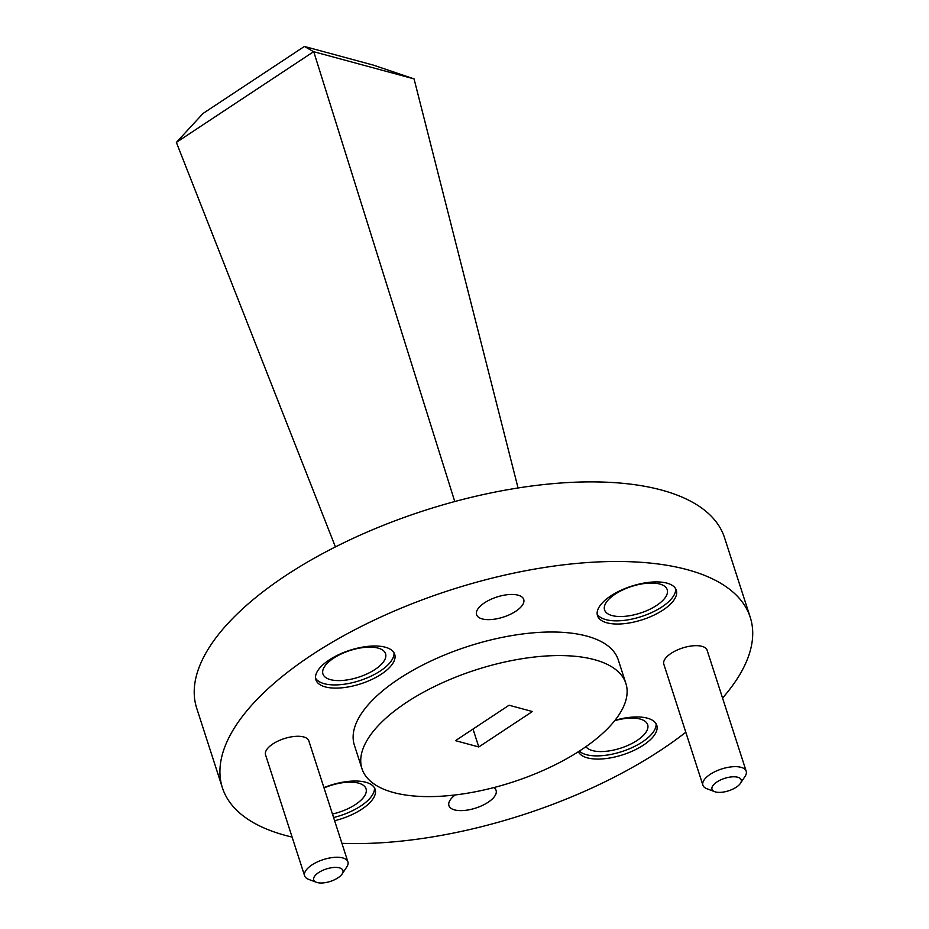 <?xml version="1.0" encoding="UTF-8"?>
<svg xmlns="http://www.w3.org/2000/svg" width="929" height="929" viewBox="0 0 929 929"><rect width="100%" height="100%" fill="white"/><g stroke="black" fill="none" stroke-linecap="round" stroke-linejoin="round"><path stroke-width="1.39" d="M339.433 867.849A15.352 6.538 162.1 0 0 319.146 872.25A15.352 6.538 162.1 0 0 316.371 882.283A15.352 6.538 162.1 0 0 317.195 882.55A15.352 6.538 162.1 0 0 342.151 873.957A15.352 6.538 162.1 0 0 339.433 867.849M316.371 882.283L308.567 879.333A22.737 9.685 -17.9 0 1 304.619 875.815A22.737 9.685 -17.9 0 1 317.23 861.996A22.737 9.685 -17.9 0 1 342.743 857.931A22.737 9.685 -17.9 0 1 347.899 861.845A22.737 9.685 -17.9 0 1 346.761 867.001L342.151 873.957M737.731 777.236A15.352 6.538 162.1 0 0 717.432 781.637A15.352 6.538 162.1 0 0 714.668 791.671A15.352 6.538 162.1 0 0 715.481 791.938A15.352 6.538 162.1 0 0 740.436 783.344A15.352 6.538 162.1 0 0 737.731 777.236M714.668 791.671L706.853 788.721A22.737 9.685 -17.9 0 1 702.905 785.202A22.737 9.685 -17.9 0 1 715.516 771.384A22.737 9.685 -17.9 0 1 741.028 767.319A22.737 9.685 -17.9 0 1 746.196 771.233A22.737 9.685 -17.9 0 1 745.046 776.389L740.436 783.344M746.196 771.233L707.108 650.23A22.737 9.685 162.1 0 0 701.952 646.329A22.737 9.685 162.1 0 0 676.44 650.393A22.737 9.685 162.1 0 0 663.829 664.212L702.905 785.202M347.899 861.845L308.823 740.854A22.737 9.685 162.1 0 0 303.655 736.941A22.737 9.685 162.1 0 0 278.143 741.005A22.737 9.685 162.1 0 0 265.543 754.824L304.619 875.815M325.266 686.891A41.422 17.639 162.1 0 0 371.739 679.494A41.422 17.639 162.1 0 0 394.697 654.318A41.422 17.639 162.1 0 0 385.291 647.211A41.422 17.639 162.1 0 0 338.83 654.608A41.422 17.639 162.1 0 0 315.872 679.784A41.422 17.639 162.1 0 0 325.266 686.891M315.535 678.135A41.422 17.639 162.1 0 0 324.244 683.709A41.422 17.639 162.1 0 0 368.964 677.102A41.422 17.639 162.1 0 0 394.001 652.785M578.361 751.735A41.422 17.639 162.1 0 0 587.36 757.855A41.422 17.639 162.1 0 0 633.822 750.458A41.422 17.639 162.1 0 0 656.78 725.282A41.422 17.639 162.1 0 0 647.385 718.175A41.422 17.639 162.1 0 0 615.01 720.3M579.29 751.131A41.422 17.639 162.1 0 0 586.327 754.673A41.422 17.639 162.1 0 0 631.058 748.066A41.422 17.639 162.1 0 0 656.095 723.749M334.626 820.725A41.422 17.639 162.1 0 0 375.153 789.36A41.422 17.639 162.1 0 0 365.747 782.253A41.422 17.639 162.1 0 0 323.931 787.618M333.592 817.543A41.422 17.639 162.1 0 0 374.457 787.827M606.904 622.813A41.422 17.639 162.1 0 0 653.366 615.416A41.422 17.639 162.1 0 0 676.324 590.252A41.422 17.639 162.1 0 0 666.929 583.133A41.422 17.639 162.1 0 0 620.456 590.53A41.422 17.639 162.1 0 0 597.498 615.706A41.422 17.639 162.1 0 0 606.904 622.813M597.161 614.057A41.422 17.639 162.1 0 0 605.871 619.631A41.422 17.639 162.1 0 0 650.602 613.035A41.422 17.639 162.1 0 0 675.638 588.707M482.197 618.911A24.781 10.544 162.1 0 0 509.986 614.487A24.781 10.544 162.1 0 0 523.724 599.426A24.781 10.544 162.1 0 0 518.092 595.175A24.781 10.544 162.1 0 0 490.303 599.6A24.781 10.544 162.1 0 0 476.565 614.661A24.781 10.544 162.1 0 0 482.197 618.911M455.222 794.957A24.781 10.544 162.1 0 0 448.928 805.629A24.781 10.544 162.1 0 0 454.548 809.891A24.781 10.544 162.1 0 0 482.348 805.466A24.781 10.544 162.1 0 0 496.086 790.405A24.781 10.544 162.1 0 0 493.81 787.595M594.421 659.66A138.676 59.038 162.1 0 0 438.848 684.429A138.676 59.038 162.1 0 0 361.973 768.713A138.676 59.038 162.1 0 0 393.455 792.518A138.676 59.038 162.1 0 0 549.027 767.76A138.676 59.038 162.1 0 0 625.891 683.477A138.676 59.038 162.1 0 0 594.421 659.66M625.891 683.477L618.284 659.915A138.676 59.038 162.1 0 0 586.803 636.098A138.676 59.038 162.1 0 0 431.23 660.867A138.676 59.038 162.1 0 0 354.367 745.151L361.973 768.713M722.553 698.051A277.341 118.088 162.1 0 0 750.237 617.286L724.527 537.694A277.341 118.088 162.1 0 0 661.576 490.071A277.341 118.088 162.1 0 0 350.43 539.598A277.341 118.088 162.1 0 0 196.693 708.177L222.403 787.78A277.341 118.088 162.1 0 0 285.366 835.392A277.341 118.088 162.1 0 0 292.112 837.087M750.237 617.286A277.341 118.088 162.1 0 0 687.286 569.674A277.341 118.088 162.1 0 0 376.14 619.202A277.341 118.088 162.1 0 0 222.403 787.78M330.399 679.633A32.91 14.016 162.1 0 0 367.327 673.757A32.91 14.016 162.1 0 0 385.57 653.749A32.91 14.016 162.1 0 0 378.103 648.105A32.91 14.016 162.1 0 0 341.175 653.981A32.91 14.016 162.1 0 0 322.932 673.978A32.91 14.016 162.1 0 0 330.399 679.633M585.909 746.684A32.91 14.016 162.1 0 0 592.493 750.597A32.91 14.016 162.1 0 0 629.421 744.721A32.91 14.016 162.1 0 0 647.664 724.713A32.91 14.016 162.1 0 0 640.186 719.069A32.91 14.016 162.1 0 0 614.696 720.683M332.466 814.036A32.91 14.016 162.1 0 0 366.026 788.791A32.91 14.016 162.1 0 0 358.559 783.135A32.91 14.016 162.1 0 0 324.035 787.943M612.037 615.555A32.91 14.016 162.1 0 0 648.965 609.679A32.91 14.016 162.1 0 0 667.208 589.683A32.91 14.016 162.1 0 0 659.729 584.027A32.91 14.016 162.1 0 0 622.813 589.903A32.91 14.016 162.1 0 0 604.57 609.912A32.91 14.016 162.1 0 0 612.037 615.555M341.918 843.323A277.341 118.088 162.1 0 0 685.799 732.249M532.387 711.533L509.069 705.227L455.477 740.657L478.795 746.962L532.387 711.533M473.012 729.056L478.795 746.962M414.055 78.895L313.607 51.687L176.371 142.404L203.056 113.443L304.387 46.45L373.446 65.146L414.055 78.895L518.057 487.98M176.371 142.404L335.415 546.914M313.747 51.734L454.769 501.544M304.387 46.45L313.607 51.687"/></g></svg>

